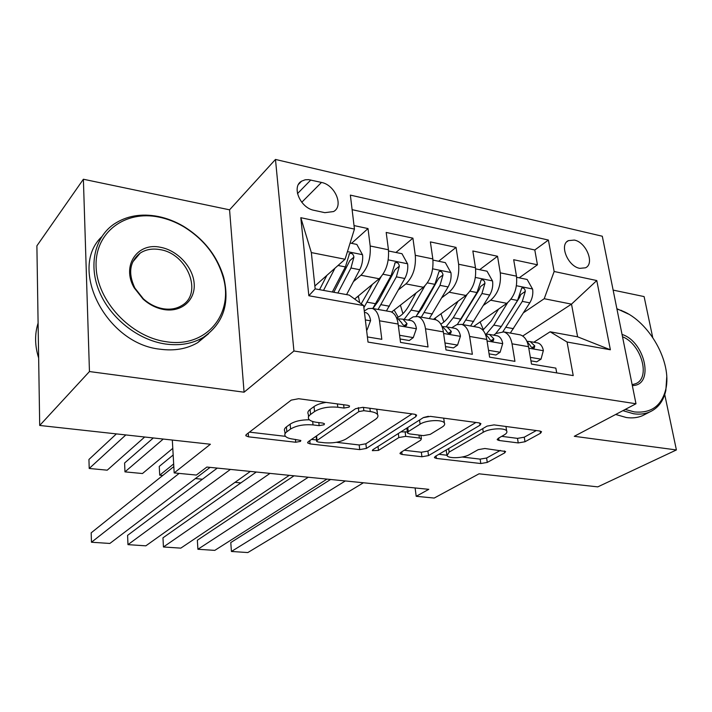 <?xml version="1.0" encoding="UTF-8"?>
<svg xmlns="http://www.w3.org/2000/svg" width="712" height="712" viewBox="0 0 712 712"><rect width="100%" height="100%" fill="white"/><g stroke="black" fill="none" stroke-linecap="round" stroke-linejoin="round"><path stroke-width="1.07" d="M349.12 407.113L349.565 406.018L347.892 405.315L298.639 398.72L291.235 400.117L246.334 434.516L245.907 435.806L248.532 436.83L295.711 442.25L300.473 441.387L300.838 440.479L293.139 439.117C289.045 438.61 286.411 437.577 285.236 436.029C284.355 434.658 284.889 433.234 286.856 431.757L290.585 429.033C296.343 425.589 303.819 424.21 313.022 424.913L319.145 425.669L324.067 424.761L324.476 423.765L322.794 423.088L316.653 422.323C312.613 421.78 309.987 420.721 308.794 419.128C307.833 417.632 308.43 416.075 310.574 414.455L314.544 411.563C320.623 407.896 328.374 406.454 337.782 407.237L344.021 408.065L349.12 407.113M574.353 240.078L568.425 240.629C559 244.634 567.847 266.43 579.773 268.353L585.469 267.81C594.974 263.778 586.234 242.169 574.353 240.078M518.238 442.926L525.002 441.743L540.524 433.243L541.547 431.721L539.856 431.018L494.021 424.886L486.999 426.132L435.29 456.401L434.525 457.7L436.42 458.43L480.805 463.53L487.275 462.417L504.692 452.877L505.6 451.506L484.872 448.498L478.188 449.664L469.608 454.523C463.699 458.119 448.738 458.866 447.029 455.653L449.147 452.102L483.279 432.255C489.42 428.41 504.924 427.547 506.659 430.947C507.407 432.202 506.57 433.546 504.141 434.961L498.213 438.325L497.296 439.776L499.076 440.497L518.238 442.926L517.499 438.378L524.255 437.195L536.287 430.546M89.454 371.548L244.074 392.196L229.567 209.826L83.384 179.237L89.454 371.548L39.703 425.456L210.405 444.243L174.173 472.919L196.361 475.064L206.872 467.054L428.793 489.331L416.191 496.308L434.213 498.053L479.043 473.809L597.769 486.874L676.4 449.948L664.732 394.564M244.074 392.196L293.931 351.007L635.985 403.757L574.281 436.305L676.4 449.948M415.853 416.68L416.627 415.123L414.509 414.233L362.88 407.326L355.6 408.67L308.26 441.68L307.726 442.989L310.094 443.905L359.711 449.61L366.413 448.418L415.853 416.68L415.559 414.464M430.422 416.369L479.025 422.875L480.912 423.658L480.013 425.206L428.517 455.609L421.931 456.757L402.102 454.478L400.091 453.704L400.785 452.405L420.641 440.238L421.397 438.841L419.377 438.031L405.698 436.349L398.836 437.568L378.49 450.402L372.34 450.66L372.794 449.744L423.266 417.659L430.422 416.369M652.69 337.381L644.102 296.584L613.13 290.104M39.703 425.456L36.891 245.836L83.384 179.237M519.19 277.831L537.444 264.802L513.681 259.72L516.485 276.176L500.278 272.838C501.319 284.533 498.106 293.664 490.657 300.215L483.501 305.315M479.657 269.697L497.528 256.267L472.839 250.98L475.483 267.721L458.626 264.241C459.56 276.149 456.392 285.476 449.112 292.223L441.841 297.687M438.601 261.251L456.054 247.393L430.377 241.902L432.834 258.919L415.292 255.305C416.128 267.427 412.996 276.959 405.902 283.901L398.524 289.793M395.934 252.466L412.916 238.164L386.189 232.45L388.449 249.77C389.215 262.025 386.118 271.681 379.14 278.757L354.647 299.04M367.392 336.927L381.81 339.312L379.505 320.8C378.499 313.894 376.07 309.764 372.207 308.412L368.211 308.554L364.286 311.01M389.348 311.464L390.692 311.705C394.608 313.075 397.091 317.178 398.133 324.04L400.527 342.41L428.028 346.958L425.5 328.784C424.405 322.011 421.86 317.935 417.846 316.555L413.165 316.849L408.207 320.106M434.187 319.474L435.584 319.724C439.651 321.103 442.25 325.162 443.371 331.89L445.979 349.93L472.359 354.3L469.635 336.456C468.469 329.79 465.808 325.767 461.661 324.387L456.828 324.627L451.728 327.778M477.262 327.173L478.695 327.431C482.896 328.819 485.602 332.815 486.803 339.428L489.598 357.157L514.936 361.349L512.035 343.816C510.789 337.265 508.03 333.296 503.758 331.908L496.024 333.492L493.567 335.147M516.485 276.176C517.571 287.799 514.349 296.851 506.837 303.33L473.578 326.514M475.483 267.721C476.462 279.54 473.275 288.787 465.924 295.453L433.439 319.341M432.834 258.919C433.715 270.96 430.564 280.403 423.391 287.265L391.582 312.043M314.072 210.334L324.841 212.665L333.554 211.553C343.985 206.097 335.138 184.933 321.486 182.432L308.634 179.638L305.181 179.789L301.612 181.16C291.27 186.695 300.304 208.002 314.072 210.334M293.931 351.007L275.473 159.444L602.299 236.233L635.985 403.757M537.444 264.802L534.801 249.983L548.391 240.06L350.366 195.115L354.442 229.086L345.062 259.257L314.855 286.01M548.391 240.06L554.15 271.495L596.781 280.546L610.38 349.779L567.072 342.018L573.222 375.598L368.015 342.089L363.627 305.564L308.839 295.747L300.811 217.703L354.442 229.086M351.559 243.344L368.015 228.57L370.187 245.996C370.908 258.34 367.819 268.095 360.94 275.25L353.437 281.623M556.704 372.901L555.849 368.122L531.499 364.09L528.527 346.682C527.254 340.176 524.459 336.224 520.134 334.827L518.656 334.569M412.916 238.164L415.292 255.305M456.054 247.393L458.626 264.241M497.528 256.267L500.278 272.838M534.801 249.983L352.111 209.666M368.015 228.57L354.024 225.57M522.706 336.037L571.505 304.131L544.217 298.72L523.578 312.684M345.062 259.257L311.34 252.582L315.158 288.867L349.209 295.088L363.627 305.564M229.567 209.826L275.473 159.444M415.114 487.96L416.191 496.308M172.322 440.052L174.173 472.919M533.813 342.241L550.118 331.792L577.61 336.82L571.505 304.131L596.781 280.546M567.072 342.018L550.118 331.792M544.217 298.72L554.15 271.495M311.34 252.582L300.811 217.703M315.158 288.867L308.839 295.747M610.38 349.779L577.61 336.82M326.123 402.396C320.836 403.223 316.813 404.612 314.037 406.561L314.544 411.563M308.554 416.725L308.305 414.188C307.344 412.675 307.94 411.109 310.085 409.471L314.037 406.561M309.382 419.786C301.158 419.751 294.741 421.21 290.131 424.165L290.585 429.033M285.031 433.777L284.8 431.205C283.91 429.825 284.453 428.393 286.402 426.906L290.131 424.165M249.44 432.131L285.494 436.349M336.367 442.303L359.186 444.973L365.87 443.781L411.999 413.903M311.536 439.402L316.52 439.98M363.859 410.69L358.795 411.625L317.054 440.479L316.662 441.404L318.308 442.045L324.512 442.766C333.234 443.398 340.505 442.09 346.317 438.832L375.349 419.421C377.787 417.739 378.517 416.12 377.538 414.553C376.461 413.076 374.04 412.07 370.285 411.545L363.859 410.69L363.476 407.406M316.146 436.189L316.618 440.95M377.218 411.865L376.55 409.151M475.945 422.465L427.903 451.088L428.517 455.609M404.3 450.251L421.335 452.245L427.903 451.088M407.371 431.926L400.892 431.881M442.197 427.031C444.439 425.616 445.169 424.263 444.386 422.981C442.464 419.27 426.07 420.071 420.089 424.165L408.252 431.632L407.513 433.074L409.587 433.911L423.302 435.619L430.19 434.391L442.197 427.031M443.932 419.795L443.674 418.14M428.375 416.306L423.507 417.526M406.81 428.126L407.442 432.478M501.72 436.34L517.499 438.378M506.134 427.654L506.036 426.497M446.157 450.037L446.842 454.345M462.186 457.024L480.137 459.124L486.608 458.012L500.376 450.393M438.877 454.292L446.825 455.226M326.879 275.366L319.546 289.668M116.385 433.893L88.938 459.471L89.214 468.469L125.819 434.934M334.952 268.219L323.524 290.398M350.108 243.041L356.837 244.43L362.604 254.932C363.031 260.094 362.079 265.024 359.738 269.714L346.575 294.608M144.687 437.008L107.218 470.178L89.214 468.469M337.871 293.024L350.972 268.006L353.909 257.094C353.392 254.122 351.933 252.947 349.53 253.579L345.391 266.92L332.335 292.009M353.909 257.094L349.788 260.708L333.83 292.285M366.529 329.736L367.116 329.834L370.596 320.587C369.911 316.164 368.327 313.511 365.843 312.639L364.971 312.488M210.129 467.375L109.853 543.452L91.465 542.241L91.181 532.834L173.817 466.6M179.175 473.4L91.465 542.241M366.591 330.235L367.116 329.834M158.927 217.107C125.17 209.96 94.776 232.228 96.093 266.502C96.876 300.678 130.634 336.812 165.905 341.671C206.373 348.524 234.453 313.734 222.963 276.55C216.653 255.599 203.57 239.001 183.723 226.745C175.766 222.064 167.498 218.86 158.927 217.107M165.282 343.985C138.199 340.033 110.671 318.478 99.484 291.956C88.244 265.434 94.616 237.559 113.795 224.253C126.433 215.825 141.216 213.226 158.162 216.466C166.937 218.255 175.392 221.539 183.536 226.318C203.828 238.858 217.205 255.839 223.666 277.262C230.047 303.73 223.212 323.791 203.151 337.461C192.32 343.789 179.7 345.97 165.282 343.985M160.618 247.322C177.68 250.446 193.183 267.312 194.18 283.732C195.426 300.179 181.569 312.506 164.107 309.578C156.426 308.252 149.422 304.754 143.085 299.093L134.167 287.808C121.245 265.709 137.514 242 160.618 247.322M163.315 308.768C170.319 309.836 176.442 308.777 181.694 305.59C203.312 293.593 187.523 253.561 160.013 249.618C152.457 248.283 145.871 249.431 140.237 253.063C129.646 261.473 127.866 273.15 134.897 288.102L143.352 298.809C149.369 304.184 156.017 307.504 163.315 308.768M38.653 358.029C34.79 345.721 34.603 334.079 38.101 323.079M208.589 333.688L197.74 342.623C186.962 348.942 174.404 351.132 160.066 349.2C106.364 343.869 67.987 268.727 101.665 236.811M625.207 409.436L634.294 411.91C651.142 413.503 661.644 405.92 665.818 389.153C672.199 362.319 649.255 321.575 622.119 310.859L616.93 308.999M666.735 377.155L665.845 390.407C663.539 400.892 658.199 408.065 649.833 411.919C644.992 414.001 639.572 414.615 633.564 413.752L622.884 410.664M622.039 334.435C645.33 341.724 654.622 385.806 632.318 385.548M632.149 384.685L635.665 383.706C651.008 377.912 641.263 344.012 622.511 336.758M645.428 414.179L642.544 415.666C637.712 417.748 632.301 418.371 626.311 417.517L615.666 414.473M616.868 308.697L628.491 314.072M372.358 284.373L361.215 303.81M153.311 437.96L124.6 462.996L124.965 471.869L163.262 439.055M380.965 276.977L363.877 307.646M388.583 250.998L401.977 253.712L407.665 264.018C408.154 269.091 407.202 273.915 404.808 278.49L386.42 310.948M172.793 448.346L142.462 473.533L124.965 471.869M359.667 302.689L358.358 295.97M378.081 309.453L396.379 276.852L399.352 266.172C398.853 263.307 397.465 262.149 395.187 262.719L391.03 275.811L372.776 308.51M399.352 266.172L395.098 269.679L378.704 300.562L372.892 308.527M416.057 292.979L408.67 306.035C405.057 312.274 401.025 316.226 396.557 317.89M173.167 455.012L159.257 466.413L159.719 475.18L173.675 463.93M424.806 286.019L411.091 310.138L404.113 319.385M432.976 260.094L445.338 262.63L450.963 272.749C451.497 277.733 450.545 282.459 448.097 286.927L429.309 318.602M402.903 313.716L400.42 305.163M421.29 317.169L440.007 285.352L443.006 274.903C442.535 272.118 441.209 270.987 439.028 271.495L434.863 284.346L416.164 316.297M443.006 274.903L438.637 278.294L421.869 308.447L417.027 315.096M398.204 317.178L394.137 310.058M159.719 475.18L162.754 475.465M458.092 301.212L450.705 313.716C447.768 318.602 444.475 322.073 440.808 324.129M467.001 294.581L453.233 317.766L446.077 326.79M475.634 268.869L487.035 271.21L492.588 281.142C493.176 286.037 492.223 290.665 489.731 295.035L470.579 325.98M443.896 322.002L440.968 313.805M462.862 324.601L481.944 293.522L484.97 283.287C484.516 280.59 483.252 279.478 481.17 279.941L476.996 292.552L457.38 324.45M484.97 283.287L480.493 286.58L479.292 289.526L460.077 320.747M435.886 319.822L435.112 318.113M195.373 478.571L202.439 479.247M498.56 309.097L491.164 321.103L482.878 330.163M507.62 302.733L493.781 325.099L486.234 334.124M516.654 277.306L527.156 279.469L532.647 289.223C533.27 294.029 532.318 298.568 529.79 302.84L510.317 333.074M483.421 329.79L480.102 321.966M502.912 331.721L522.297 301.381L525.34 291.359C524.904 288.743 523.694 287.648 521.709 288.066L517.535 300.455L501.319 326.461L495.481 333.857M525.34 291.359L520.766 294.546L519.555 297.429L501.764 325.749M475.118 326.79L474.619 325.785M235.022 482.344L240.861 482.896M399.601 335.272L413.272 337.613L416.44 328.517C415.701 324.174 414.037 321.557 411.447 320.676L410.548 320.516M250.375 471.415L145.835 545.828L127.973 544.644L127.59 535.371L217.302 468.096M230.421 469.413L127.973 544.644M400.082 338.992L409.284 340.532L413.272 337.613M397.51 318.22L396.628 318.068L397.51 318.22L401.568 322.678C402.698 325.046 404.291 326.043 406.356 325.678L407.006 323.622L402.93 319.181L398.853 318.869M444.973 342.962L457.567 345.089L460.45 336.135C459.658 331.863 457.923 329.282 455.244 328.401L454.309 328.232M289.295 475.322L180.795 548.133L163.44 546.985L162.968 537.836L256.302 472.012M269.999 473.391L163.44 546.985M445.49 346.584L453.473 347.91L457.567 345.089M441.858 326.034L446.077 330.448C447.207 332.744 448.747 333.723 450.705 333.403L451.301 331.356L447.056 326.95L443.167 326.63M488.521 350.313L500.118 352.262L502.725 343.451C501.889 339.25 500.091 336.705 497.332 335.815L496.371 335.646M326.959 479.105L214.784 550.376L197.909 549.264L197.349 540.239L294.047 475.803M308.278 477.236L197.909 549.264M489.082 353.864L495.917 355.003L500.118 352.262M485.183 333.803L488.841 337.906C489.963 340.14 491.449 341.11 493.309 340.825L493.852 338.787L489.464 334.426L485.735 334.088M530.351 357.362L541.013 359.16L543.381 350.491C542.5 346.361 540.639 343.843 537.809 342.944L536.821 342.775M363.414 482.772L247.829 552.557L231.427 551.471L230.777 542.571L330.599 479.47M345.329 480.956L231.427 551.471M530.947 360.851L536.732 361.821L541.013 359.16M526.978 341.457L529.942 345.08C531.054 347.242 532.496 348.204 534.267 347.954L534.765 345.925L530.235 341.609L526.898 341.288M506.837 303.33L490.657 300.215M465.924 295.453L449.112 292.223M423.391 287.265L405.902 283.901M379.14 278.757L360.94 275.25M398.133 324.04L379.505 320.8M528.527 346.682L512.035 343.816M486.803 339.428L469.635 336.456M443.371 331.89L425.5 328.784M388.449 249.77L370.187 245.996M297.483 193.62L310.815 179.976M301.763 202.279L321.486 182.432M337.417 403.918L337.782 407.237M310.085 409.471L310.574 414.455M318.825 422.59L319.145 425.669M312.684 421.495L313.022 424.913M286.402 426.906L286.856 431.757M295.444 439.384L295.711 442.25M248.23 433.056L248.532 436.83M343.656 404.745L344.021 408.065M365.87 443.781L366.413 448.418M359.186 444.973L359.711 449.61M309.773 440.63L310.094 443.905M358.332 407.584L358.795 411.625M316.582 435.877L317.054 440.479M369.902 408.261L370.285 411.545M479.674 422.999L480.013 425.206M421.335 452.245L421.931 456.757M401.764 451.8L402.102 454.478M418.985 435.077L419.377 438.031M405.101 431.641L405.698 436.349M398.328 433.519L398.836 437.568M378.01 446.424L378.49 450.402M419.546 420.036L420.089 424.165M407.727 427.547L408.252 431.632M498.694 438.049L499.076 440.497M482.727 428.633L483.279 432.255M448.649 448.578L449.147 452.102M504.381 450.91L504.692 452.877M486.608 458.012L487.275 462.417M480.137 459.124L480.805 463.53M436.082 455.929L436.42 458.43M540.15 431.072L540.524 433.243M524.255 437.195L525.002 441.743M362.452 254.673L347.429 251.639M345.391 266.92L338.04 265.487M359.738 269.714L350.972 268.006M365.354 319.919L370.507 320.818M407.522 263.76L388.236 259.871M357.299 296.842L358.528 297.073M375.74 303.739L367.285 302.208M389.402 306.213L381.045 304.7M391.03 275.811L383.02 274.245M404.808 278.49L396.379 276.852M450.821 272.5L432.682 268.833M419.226 311.607L411.091 310.138M432.362 313.983L424.334 312.532M434.863 284.346L427.378 282.887M448.097 286.927L440.007 285.352M492.455 280.893L475.385 277.449M461.056 319.181L453.233 317.766M473.702 321.468L465.968 320.071M476.996 292.552L470.009 291.19M489.731 295.035L481.944 293.522M532.514 288.974L516.449 285.735M501.319 326.461L493.781 325.099M513.494 328.668L506.045 327.324M517.535 300.455L511.002 299.182M529.79 302.84L522.297 301.381M398.337 325.624L416.36 328.748M404.336 325.633L407.006 323.622M443.594 333.456L460.379 336.358M448.622 333.26L451.301 331.356M487.044 340.968L502.663 343.673M491.182 340.576L493.852 338.787M528.785 348.186L543.318 350.704M532.104 347.616L534.765 345.925M566.93 241.706L568.425 240.629M390.692 311.705L372.207 308.412M435.584 319.724L417.846 316.555M478.695 327.431L461.661 324.387M520.134 334.827L503.758 331.908M298.559 184.31L301.612 181.16M245.845 435.068L245.907 435.806M307.664 442.339L307.726 442.989M376.951 409.64L377.538 414.553M400.019 453.17L400.091 453.704M420.925 435.326L421.397 438.841M443.709 418.193L444.386 422.981M497.225 439.286L497.296 439.776M505.947 426.479L506.659 430.947M434.462 457.211L434.525 457.7M348.969 254.077L349.53 253.579M365.843 312.639L364.446 312.399M197.74 342.623L203.151 337.461M140.237 253.063L132.681 262.016M134.897 288.102L134.167 287.808M222.963 276.55L223.666 277.262M642.544 415.666L649.833 411.919M622.119 310.859L621.131 310.281M665.818 389.153L665.845 390.407M394.688 263.128L395.187 262.719M411.447 320.676L402.93 319.181M455.244 328.401L447.056 326.95M497.332 335.815L489.464 334.426M537.809 342.944L530.235 341.609"/></g></svg>
